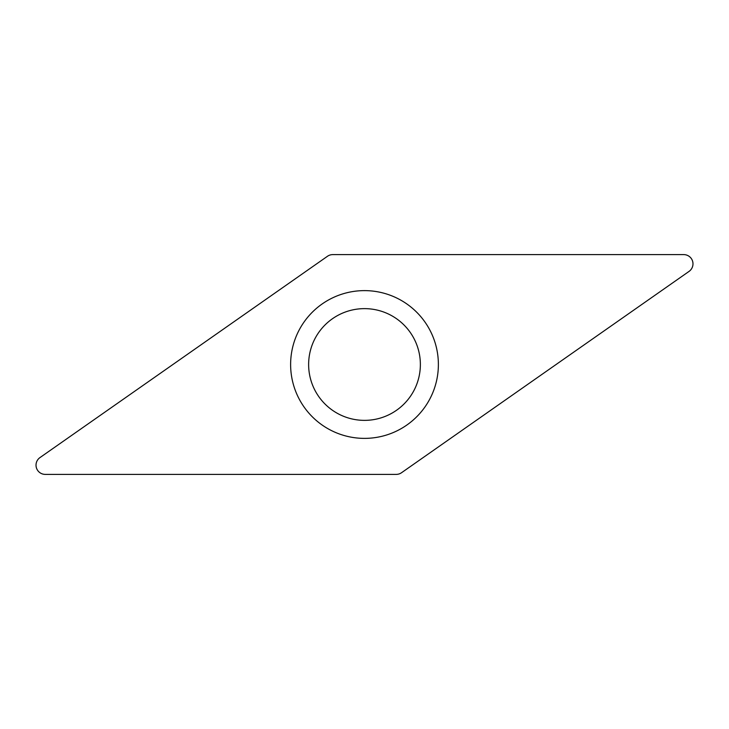 <?xml version="1.0" encoding="UTF-8"?>
<svg xmlns="http://www.w3.org/2000/svg" width="729" height="729" viewBox="0 0 729 729"><rect width="100%" height="100%" fill="white"/><g stroke="black" fill="none" stroke-linecap="round" stroke-linejoin="round"><path stroke-width="1.09" d="M689.042 271.407L401.533 472.72A9.231 9.231 0 0 1 396.239 474.388L45.253 474.388A9.231 9.231 0 0 1 39.958 457.593L327.467 256.28A9.231 9.231 0 0 1 332.761 254.612L683.747 254.612A9.231 9.231 0 0 1 689.042 271.407A9.231 9.231 0 0 0 683.747 254.612L332.761 254.612A9.231 9.231 0 0 0 327.467 256.28L39.958 457.593A9.231 9.231 0 0 0 45.253 474.388L396.239 474.388A9.231 9.231 0 0 0 401.533 472.72L689.042 271.407M434.958 342.284A73.875 73.875 0 0 0 342.284 294.042A73.875 73.875 0 0 0 294.042 386.716A73.875 73.875 0 0 0 386.716 434.958A73.875 73.875 0 0 0 434.958 342.284M417.781 347.697A55.869 55.869 0 0 0 347.697 311.219A55.869 55.869 0 0 0 311.219 381.303A55.869 55.869 0 0 0 381.303 417.781A55.869 55.869 0 0 0 417.781 347.697A55.869 55.869 0 0 0 347.697 311.219A55.869 55.869 0 0 0 311.219 381.303A55.869 55.869 0 0 0 381.303 417.781A55.869 55.869 0 0 0 417.781 347.697"/></g></svg>
